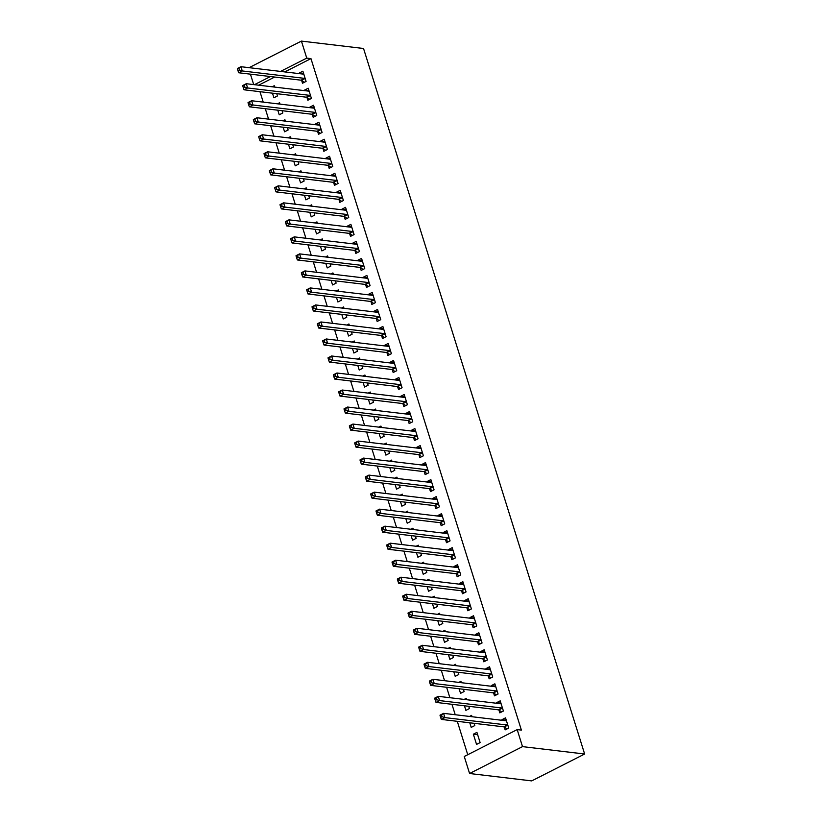 <?xml version="1.0" encoding="UTF-8"?>
<svg xmlns="http://www.w3.org/2000/svg" width="822" height="822" viewBox="0 0 822 822"><rect width="100%" height="100%" fill="white"/><g stroke="black" fill="none" stroke-linecap="round" stroke-linejoin="round"><path stroke-width="1.23" d="M259.968 91.684L263.235 102.123M265.3 108.699L268.578 119.139M270.633 125.715L273.911 136.154M275.966 142.74L279.244 153.169M281.299 159.756L284.576 170.185M286.631 176.771L289.909 187.2M291.964 193.787L295.242 204.226M297.297 210.802L300.575 221.241M302.63 227.817L305.907 238.257M307.962 244.843L311.24 255.272M313.295 261.858L316.573 272.288M318.628 278.874L321.905 289.303M323.96 295.889L327.238 306.318M329.293 312.905L332.571 323.344M334.626 329.92L337.904 340.359M339.959 346.935L343.236 357.375M345.291 363.961L348.569 374.39M350.624 380.976L353.902 391.406M355.957 397.992L359.235 408.421M361.29 415.007L364.567 425.447M366.622 432.023L369.9 442.462M371.955 449.038L375.233 459.477M377.288 466.064L380.565 476.493M382.62 483.079L385.898 493.508M387.953 500.095L391.231 510.524M393.286 517.11L396.564 527.549M398.629 534.125L401.896 544.565M403.962 551.141L407.229 561.58M409.294 568.166L412.562 578.596M414.627 585.182L417.895 595.611M419.96 602.197L423.227 612.626M425.293 619.213L428.56 629.652M430.625 636.228L433.893 646.667M435.958 653.243L439.225 663.683M441.291 670.269L444.558 680.698M446.623 687.284L449.891 697.714M451.956 704.3L455.224 714.729M457.289 721.315L467.749 754.719M253.7 84.604L250.422 74.165M284.782 71.915L310.963 58.619L521.395 730.111L517.182 729.607L464.255 756.497L469.588 773.512L531.711 780.9L584.637 754.021L363.54 48.488L301.417 41.1L306.75 58.115L280.569 71.411M277.795 110.189L279.233 114.782L282.809 112.963L282.1 110.703M277.507 103.819L279.603 102.75L280.035 104.117M306.976 97.489L307.839 100.243L311.415 98.434L308.219 88.221L304.643 90.04L304.849 90.687M288.46 144.22L289.899 148.813L293.475 146.994L292.766 144.734M288.173 137.849L290.269 136.781L290.7 138.147M317.641 131.53L318.504 134.284L322.08 132.465L318.885 122.252L315.309 124.071L315.514 124.718M299.126 178.251L300.564 182.844L304.14 181.025L303.431 178.764M298.838 171.88L300.934 170.822L301.366 172.188M328.307 165.561L329.17 168.315L332.746 166.496L329.55 156.293L325.974 158.101L326.18 158.759M309.791 212.292L311.23 216.885L314.805 215.066L314.096 212.806M309.504 205.921L311.6 204.853L312.031 206.219M338.972 199.592L339.835 202.346L343.411 200.537L340.216 190.324L336.64 192.143L336.845 192.79M320.457 246.323L321.895 250.916L325.471 249.097L324.762 246.836M320.169 239.952L322.265 238.883L322.697 240.25M349.638 233.633L350.501 236.387L354.077 234.568L350.881 224.355L347.305 226.173L347.511 226.821M331.122 280.353L332.561 284.946L336.136 283.128L335.427 280.867M330.834 273.983L332.931 272.925L333.362 274.291M360.303 267.664L361.166 270.417L364.742 268.599L361.546 258.385L357.971 260.204L358.176 260.851M341.788 314.394L343.226 318.987L346.802 317.169L346.093 314.908M341.5 308.024L343.596 306.955L344.028 308.322M370.969 301.695L371.832 304.448L375.407 302.64L372.212 292.427L368.636 294.245L368.842 294.893M352.453 348.425L353.892 353.018L357.467 351.2L356.758 348.939M352.165 342.055L354.261 340.986L354.693 342.353M381.634 335.736L382.497 338.489L386.073 336.671L382.877 326.457L379.302 328.276L379.507 328.923M363.118 382.456L364.557 387.049L368.133 385.23L367.424 382.97M362.831 376.086L364.927 375.027L365.358 376.394M392.3 369.766L393.163 372.52L396.738 370.701L393.543 360.488L389.967 362.307L390.173 362.954M373.784 416.497L375.222 421.08L378.798 419.271L378.089 417.011M373.496 410.127L375.592 409.058L376.024 410.425M402.965 403.797L403.828 406.551L407.404 404.732L404.208 394.529L400.633 396.348L400.838 396.995M384.449 450.528L385.888 455.121L389.464 453.302L388.755 451.042M384.162 444.157L386.258 443.089L386.689 444.455M413.63 437.838L414.493 440.592L418.069 438.773L414.874 428.56L411.298 430.379L411.503 431.026M395.115 484.559L396.553 489.152L400.129 487.333L399.42 485.072M394.827 478.188L396.923 477.13L397.355 478.496M424.296 471.869L425.159 474.623L428.735 472.804L425.539 462.591L421.963 464.409L422.169 465.057M405.78 518.6L407.219 523.182L410.795 521.374L410.086 519.114M405.493 512.229L407.599 511.161L408.02 512.527M434.961 505.9L435.824 508.654L439.4 506.835L436.205 496.632L432.629 498.451L432.834 499.098M416.446 552.631L417.884 557.224L421.46 555.405L420.751 553.144M416.158 546.26L418.264 545.192L418.686 546.558M445.627 539.931L446.49 542.695L450.066 540.876L446.87 530.663L443.294 532.481L443.5 533.129M427.111 586.661L428.55 591.254L432.125 589.436L431.416 587.175M426.824 580.291L428.93 579.233L429.351 580.599M456.292 573.972L457.155 576.725L460.731 574.907L457.535 564.693L453.96 566.512L454.165 567.159M437.777 620.702L439.215 625.285L442.791 623.477L442.082 621.216M437.489 614.332L439.595 613.263L440.017 614.63M466.958 608.003L467.821 610.756L471.396 608.938L468.201 598.735L464.625 600.543L464.831 601.201M448.442 654.733L449.881 659.326L453.456 657.508L452.747 655.247M448.154 648.363L450.261 647.294L450.682 648.661M477.623 642.033L478.486 644.797L482.062 642.979L478.866 632.765L475.291 634.584L475.496 635.231M459.108 688.764L460.546 693.357L464.122 691.538L463.413 689.278M458.83 682.394L460.926 681.335L461.348 682.692M488.289 676.074L489.152 678.828L492.738 677.009L489.532 666.796L485.956 668.615L486.162 669.262M469.773 722.805L471.212 727.388L474.787 725.579L474.078 723.309M469.496 716.435L471.592 715.366L472.013 716.733M498.954 710.105L499.817 712.859L503.403 711.04L500.197 700.837L496.622 702.646L496.827 703.303M274.671 77.052L258.642 85.19M504.287 727.121L505.15 729.874L508.736 728.066L505.53 717.853L501.954 719.671L502.16 720.319M476.544 744.413L480.12 742.595L476.924 732.381L473.349 734.2L476.544 744.413M493.621 693.09L494.484 695.844L498.07 694.025L494.865 683.822L491.289 685.63L491.494 686.278M464.44 705.779L465.879 710.372L469.454 708.554L468.746 706.293M464.163 699.409L466.259 698.351L466.68 699.717M482.956 659.059L483.819 661.813L487.405 659.994L484.199 649.781L480.623 651.599L480.829 652.247M453.775 671.749L455.213 676.342L458.789 674.523L458.08 672.262M453.497 665.378L455.594 664.31L456.015 665.676M472.29 625.018L473.153 627.772L476.729 625.963L473.534 615.75L469.958 617.569L470.163 618.216M443.109 637.718L444.548 642.311L448.124 640.492L447.415 638.232M442.822 631.347L444.928 630.279L445.349 631.645M461.625 590.987L462.488 593.741L466.064 591.922L462.868 581.719L459.293 583.528L459.498 584.185M432.444 603.677L433.882 608.27L437.458 606.451L436.749 604.191M432.156 597.306L434.263 596.248L434.684 597.615M450.959 556.956L451.823 559.71L455.398 557.891L452.203 547.678L448.627 549.497L448.833 550.144M421.778 569.646L423.217 574.239L426.793 572.42L426.084 570.16M421.491 563.276L423.597 562.207L424.018 563.573M440.294 522.915L441.157 525.669L444.733 523.861L441.537 513.647L437.962 515.466L438.167 516.113M411.113 535.615L412.552 540.208L416.127 538.389L415.418 536.129M410.825 529.245L412.932 528.176L413.353 529.543M429.629 488.885L430.492 491.638L434.067 489.82L430.872 479.616L427.296 481.425L427.502 482.082M400.448 501.584L401.886 506.167L405.462 504.359L404.753 502.088M400.16 495.204L402.266 494.145L402.688 495.512M418.963 454.854L419.826 457.607L423.402 455.789L420.206 445.575L416.631 447.394L416.836 448.041M389.782 467.543L391.221 472.136L394.796 470.318L394.087 468.057M389.494 461.173L391.591 460.104L392.022 461.471M408.298 420.813L409.161 423.566L412.736 421.758L409.541 411.545L405.965 413.363L406.171 414.011M379.117 433.513L380.555 438.105L384.131 436.287L383.422 434.026M378.829 427.142L380.925 426.073L381.357 427.44M397.632 386.782L398.495 389.536L402.071 387.717L398.876 377.514L395.3 379.322L395.505 379.98M368.451 399.482L369.89 404.064L373.465 402.256L372.756 399.985M368.164 393.111L370.26 392.043L370.691 393.409M386.967 352.751L387.83 355.505L391.406 353.686L388.21 343.473L384.634 345.291L384.84 345.939M357.786 365.441L359.224 370.034L362.8 368.215L362.091 365.954M357.498 359.07L359.594 358.012L360.026 359.368M376.301 318.71L377.164 321.464L380.74 319.655L377.545 309.442L373.969 311.261L374.174 311.908M347.12 331.41L348.559 336.003L352.135 334.184L351.426 331.924M346.833 325.039L348.929 323.971L349.36 325.337M365.636 284.679L366.499 287.433L370.075 285.614L366.879 275.411L363.303 277.22L363.509 277.877M336.455 297.379L337.893 301.962L341.469 300.153L340.76 297.883M336.167 291.009L338.263 289.94L338.695 291.307M354.97 250.648L355.834 253.402L359.409 251.583L356.214 241.37L352.638 243.189L352.844 243.836M325.789 263.338L327.228 267.931L330.804 266.112L330.095 263.852M325.502 256.967L327.598 255.909L328.029 257.265M344.305 216.607L345.168 219.361L348.744 217.553L345.548 207.339L341.973 209.158L342.178 209.805M315.124 229.307L316.562 233.9L320.138 232.081L319.429 229.821M314.836 222.937L316.932 221.868L317.364 223.235M333.64 182.576L334.503 185.33L338.078 183.512L334.883 173.308L331.307 175.117L331.513 175.774M304.459 195.276L305.897 199.859L309.473 198.051L308.764 195.78M304.171 188.906L306.267 187.837L306.698 189.204M322.974 148.546L323.837 151.299L327.413 149.481L324.217 139.267L320.642 141.086L320.847 141.733M293.793 161.235L295.232 165.828L298.807 164.01L298.098 161.749M293.505 154.865L295.601 153.806L296.033 155.163M312.309 114.505L313.172 117.269L316.747 115.45L313.552 105.237L309.976 107.055L310.182 107.703M283.128 127.205L284.566 131.797L288.142 129.979L287.433 127.718M282.84 120.834L284.936 119.765L285.368 121.132M301.643 80.474L302.506 83.228L306.082 81.409L302.886 71.206L299.311 73.024L299.516 73.672M272.462 93.174L273.901 97.756L277.476 95.948L276.767 93.687M272.174 86.803L274.271 85.735L274.702 87.101M270.459 76.549L254.43 84.687M301.417 41.1L249.097 67.671M310.963 58.619L306.75 58.115M517.182 729.607L522.515 746.623L584.637 754.021M469.588 773.512L522.515 746.623M506.26 720.175L501.954 719.671M477.654 734.714L473.349 734.2M500.927 703.159L496.622 702.646M495.594 686.144L491.289 685.63M490.261 669.129L485.956 668.615M484.929 652.113L480.623 651.599M479.596 635.098L475.291 634.584M474.263 618.082L469.958 617.569M468.93 601.057L464.625 600.543M463.598 584.041L459.293 583.528M458.265 567.026L453.96 566.512M452.932 550.01L448.627 549.497M447.6 532.995L443.294 532.481M442.267 515.98L437.962 515.466M436.934 498.954L432.629 498.451M431.601 481.939L427.296 481.425M426.269 464.923L421.963 464.409M420.936 447.908L416.631 447.394M415.603 430.892L411.298 430.379M410.27 413.877L405.965 413.363M404.938 396.851L400.633 396.348M399.605 379.836L395.3 379.322M394.272 362.821L389.967 362.307M388.94 345.805L384.634 345.291M383.607 328.79L379.302 328.276M378.274 311.774L373.969 311.261M372.941 294.749L368.636 294.245M367.609 277.733L363.303 277.22M362.276 260.718L357.971 260.204M356.943 243.702L352.638 243.189M351.611 226.687L347.305 226.173M346.278 209.672L341.973 209.158M340.945 192.646L336.64 192.143M335.612 175.631L331.307 175.117M330.28 158.615L325.974 158.101M324.947 141.6L320.642 141.086M319.614 124.584L315.309 124.071M314.281 107.569L309.976 107.055M308.949 90.554L304.643 90.04M303.616 73.528L299.311 73.024M505.458 720.709L506.29 720.288M440.119 715.736L440.643 717.431L442.082 716.712L441.548 715.006L440.119 715.736L440.006 715.161L443.582 713.352L505.92 720.76A1.85 0.935 63.1 0 0 506.229 720.719A1.85 0.935 63.1 0 0 506.27 720.688L506.393 720.606M441.548 715.006L443.582 713.352L444.918 717.606L441.342 719.414L503.67 726.833A1.85 0.935 63.1 0 1 504.102 727.008L507.071 728.898M507.873 725.302L507.677 725.189A1.85 0.935 63.1 0 0 507.246 725.014L444.918 717.606L442.082 716.712M440.643 717.431L441.342 719.414M500.125 703.694L500.958 703.272M434.787 698.721L435.311 700.416L436.749 699.686L436.215 697.991L434.787 698.721L434.674 698.145L438.249 696.326L500.588 703.745A1.85 0.935 63.1 0 0 500.896 703.694A1.85 0.935 63.1 0 0 500.937 703.673L501.06 703.591M436.215 697.991L438.249 696.326L439.585 700.591L436.009 702.399L498.338 709.818A1.85 0.935 63.1 0 1 498.769 709.992L501.739 711.883M502.54 708.287L502.345 708.174A1.85 0.935 63.1 0 0 501.913 707.999L439.585 700.591L436.749 699.686M435.311 700.416L436.009 702.399M494.793 686.678L495.625 686.247M429.454 681.695L429.978 683.401L431.416 682.671L430.882 680.976L429.454 681.695L429.341 681.13L432.917 679.311L495.255 686.73A1.85 0.935 63.1 0 0 495.553 686.678A1.85 0.935 63.1 0 0 495.604 686.658L495.728 686.576M430.882 680.976L432.917 679.311L434.252 683.565L430.677 685.384L493.005 692.802A1.85 0.935 63.1 0 1 493.436 692.967L496.406 694.867M497.207 691.271L497.012 691.158A1.85 0.935 63.1 0 0 496.58 690.983L434.252 683.565L431.416 682.671M429.978 683.401L430.677 685.384M489.46 669.663L490.292 669.231M424.121 664.679L424.645 666.385L426.084 665.656L425.549 663.96L424.121 664.679L424.008 664.114L427.584 662.296L489.922 669.714A1.85 0.935 63.1 0 0 490.22 669.663A1.85 0.935 63.1 0 0 490.272 669.632L490.395 669.55M425.549 663.96L427.584 662.296L428.92 666.55L425.344 668.368L487.672 675.787A1.85 0.935 63.1 0 1 488.104 675.951L491.073 677.852M491.875 674.256L491.679 674.132A1.85 0.935 63.1 0 0 491.248 673.968L428.92 666.55L426.084 665.656M424.645 666.385L425.344 668.368M484.127 652.637L484.959 652.216M418.788 647.664L419.312 649.37L420.751 648.64L420.217 646.935L418.788 647.664L418.675 647.099L422.251 645.28L484.59 652.699A1.85 0.935 63.1 0 0 484.888 652.647A1.85 0.935 63.1 0 0 484.939 652.617L485.062 652.534M420.217 646.935L422.251 645.28L423.587 649.534L420.011 651.353L482.339 658.771A1.85 0.935 63.1 0 1 482.771 658.936L485.74 660.837M486.532 657.24L486.347 657.117A1.85 0.935 63.1 0 0 485.915 656.953L423.587 649.534L420.751 648.64M419.312 649.37L420.011 651.353M478.794 635.622L479.627 635.201M413.445 630.649L413.98 632.354L415.418 631.625L414.884 629.919L413.445 630.649L413.343 630.084L416.918 628.265L479.257 635.683A1.85 0.935 63.1 0 0 479.555 635.632A1.85 0.935 63.1 0 0 479.606 635.601L479.729 635.519M414.884 629.919L416.918 628.265L418.254 632.519L414.678 634.337L477.007 641.746A1.85 0.935 63.1 0 1 477.438 641.92L480.408 643.821M481.199 640.225L481.014 640.102A1.85 0.935 63.1 0 0 480.582 639.937L418.254 632.519L415.418 631.625M413.98 632.354L414.678 634.337M473.462 618.606L474.294 618.185M408.113 613.633L408.647 615.329L410.086 614.609L409.551 612.904L408.113 613.633L408.01 613.058L411.586 611.249L473.924 618.658A1.85 0.935 63.1 0 0 474.222 618.617A1.85 0.935 63.1 0 0 474.273 618.586L474.397 618.504M409.551 612.904L411.586 611.249L412.921 615.503L409.346 617.312L471.674 624.73A1.85 0.935 63.1 0 1 472.105 624.905L475.075 626.796M475.866 623.199L475.681 623.086A1.85 0.935 63.1 0 0 475.25 622.912L412.921 615.503L410.086 614.609M408.647 615.329L409.346 617.312M468.129 601.591L468.961 601.17M402.78 596.618L403.314 598.313L404.753 597.594L404.219 595.888L402.78 596.618L402.677 596.042L406.253 594.234L468.591 601.642A1.85 0.935 63.1 0 0 468.889 601.601A1.85 0.935 63.1 0 0 468.941 601.57L469.064 601.488M404.219 595.888L406.253 594.234L407.589 598.488L404.013 600.296L466.341 607.715A1.85 0.935 63.1 0 1 466.773 607.89L469.742 609.78M470.533 606.184L470.348 606.071A1.85 0.935 63.1 0 0 469.917 605.896L407.589 598.488L404.753 597.594M403.314 598.313L404.013 600.296M462.796 584.576L463.629 584.144M397.447 579.592L397.982 581.298L399.42 580.568L398.886 578.873L397.447 579.592L397.345 579.027L400.92 577.208L463.259 584.627A1.85 0.935 63.1 0 0 463.557 584.576A1.85 0.935 63.1 0 0 463.608 584.555L463.731 584.473M398.886 578.873L400.92 577.208L402.256 581.462L398.68 583.281L461.008 590.699A1.85 0.935 63.1 0 1 461.44 590.864L464.409 592.765M465.201 589.168L465.016 589.055A1.85 0.935 63.1 0 0 464.584 588.881L402.256 581.462L399.42 580.568M397.982 581.298L398.68 583.281M457.464 567.56L458.296 567.129M392.115 562.577L392.649 564.282L394.087 563.553L393.553 561.858L392.115 562.577L392.012 562.012L395.588 560.193L457.926 567.612A1.85 0.935 63.1 0 0 458.224 567.56A1.85 0.935 63.1 0 0 458.275 567.529L458.399 567.447M393.553 561.858L395.588 560.193L396.923 564.447L393.348 566.266L455.676 573.684A1.85 0.935 63.1 0 1 456.107 573.848L459.077 575.749M459.868 572.153L459.683 572.03A1.85 0.935 63.1 0 0 459.251 571.865L396.923 564.447L394.087 563.553M392.649 564.282L393.348 566.266M452.131 550.534L452.963 550.113M386.782 545.561L387.316 547.267L388.755 546.538L388.22 544.832L386.782 545.561L386.679 544.996L390.255 543.178L452.593 550.596A1.85 0.935 63.1 0 0 452.891 550.545A1.85 0.935 63.1 0 0 452.943 550.514L453.066 550.432M388.22 544.832L390.255 543.178L391.591 547.431L388.015 549.25L450.343 556.669A1.85 0.935 63.1 0 1 450.775 556.833L453.744 558.734M454.535 555.138L454.35 555.014A1.85 0.935 63.1 0 0 453.919 554.85L391.591 547.431L388.755 546.538M387.316 547.267L388.015 549.25M446.798 533.519L447.63 533.098M381.449 528.546L381.983 530.252L383.422 529.522L382.888 527.816L381.449 528.546L381.346 527.981L384.922 526.162L447.26 533.581A1.85 0.935 63.1 0 0 447.558 533.529A1.85 0.935 63.1 0 0 447.61 533.499L447.733 533.416M382.888 527.816L384.922 526.162L386.258 530.416L382.682 532.235L445.01 539.643A1.85 0.935 63.1 0 1 445.442 539.818L448.411 541.719M449.202 538.122L449.018 537.999A1.85 0.935 63.1 0 0 448.586 537.835L386.258 530.416L383.422 529.522M381.983 530.252L382.682 532.235M441.465 516.504L442.298 516.082M376.116 511.531L376.651 513.226L378.089 512.507L377.555 510.801L376.116 511.531L376.014 510.955L379.589 509.147L441.928 516.555A1.85 0.935 63.1 0 0 442.226 516.514A1.85 0.935 63.1 0 0 442.277 516.483L442.4 516.401M377.555 510.801L379.589 509.147L380.925 513.401L377.349 515.219L439.678 522.628A1.85 0.935 63.1 0 1 440.109 522.802L443.079 524.693M443.87 521.107L443.685 520.984A1.85 0.935 63.1 0 0 443.253 520.809L380.925 513.401L378.089 512.507M376.651 513.226L377.349 515.219M436.133 499.488L436.965 499.067M370.784 494.515L371.318 496.211L372.756 495.491L372.222 493.786L370.784 494.515L370.681 493.94L374.257 492.131L436.595 499.54A1.85 0.935 63.1 0 0 436.893 499.499A1.85 0.935 63.1 0 0 436.944 499.468L437.068 499.386M372.222 493.786L374.257 492.131L375.592 496.385L372.017 498.194L434.345 505.612A1.85 0.935 63.1 0 1 434.776 505.787L437.746 507.677M438.537 504.081L438.352 503.968A1.85 0.935 63.1 0 0 437.921 503.794L375.592 496.385L372.756 495.491M371.318 496.211L372.017 498.194M430.8 482.473L431.632 482.041M365.451 477.49L365.985 479.195L367.424 478.466L366.889 476.77L365.451 477.49L365.348 476.924L368.924 475.106L431.262 482.524A1.85 0.935 63.1 0 0 431.56 482.473A1.85 0.935 63.1 0 0 431.612 482.452L431.735 482.37M366.889 476.77L368.924 475.106L370.26 479.36L366.684 481.178L429.012 488.597A1.85 0.935 63.1 0 1 429.444 488.761L432.413 490.662M433.204 487.066L433.019 486.953A1.85 0.935 63.1 0 0 432.588 486.778L370.26 479.36L367.424 478.466M365.985 479.195L366.684 481.178M425.467 465.458L426.299 465.026M360.118 460.474L360.653 462.18L362.091 461.45L361.557 459.755L360.118 460.474L360.015 459.909L363.591 458.09L425.93 465.509A1.85 0.935 63.1 0 0 426.228 465.458A1.85 0.935 63.1 0 0 426.279 465.427L426.402 465.355M361.557 459.755L363.591 458.09L364.927 462.344L361.351 464.163L423.679 471.581A1.85 0.935 63.1 0 1 424.111 471.746L427.08 473.647M427.872 470.05L427.687 469.927A1.85 0.935 63.1 0 0 427.255 469.763L364.927 462.344L362.091 461.45M360.653 462.18L361.351 464.163M420.134 448.432L420.967 448.011M354.785 443.459L355.32 445.164L356.758 444.435L356.224 442.729L354.785 443.459L354.683 442.894L358.258 441.075L420.597 448.493A1.85 0.935 63.1 0 0 420.895 448.442A1.85 0.935 63.1 0 0 420.946 448.411L421.07 448.329M356.224 442.729L358.258 441.075L359.594 445.329L356.018 447.147L418.347 454.566A1.85 0.935 63.1 0 1 418.778 454.73L421.748 456.631M422.539 453.035L422.354 452.912A1.85 0.935 63.1 0 0 421.922 452.747L359.594 445.329L356.758 444.435M355.32 445.164L356.018 447.147M414.802 431.416L415.634 430.995M349.453 426.443L349.987 428.149L351.426 427.419L350.891 425.714L349.453 426.443L349.35 425.878L352.926 424.06L415.264 431.478A1.85 0.935 63.1 0 0 415.562 431.427A1.85 0.935 63.1 0 0 415.613 431.396L415.737 431.314M350.891 425.714L352.926 424.06L354.261 428.313L350.686 430.132L413.014 437.54A1.85 0.935 63.1 0 1 413.445 437.715L416.415 439.616M417.206 436.02L417.021 435.896A1.85 0.935 63.1 0 0 416.59 435.732L354.261 428.313L351.426 427.419M349.987 428.149L350.686 430.132M409.469 414.401L410.301 413.98M344.12 409.428L344.654 411.123L346.093 410.404L345.559 408.698L344.12 409.428L344.017 408.863L347.593 407.044L409.931 414.452A1.85 0.935 63.1 0 0 410.229 414.411A1.85 0.935 63.1 0 0 410.281 414.38L410.404 414.298M345.559 408.698L347.593 407.044L348.929 411.298L345.353 413.117L407.681 420.525A1.85 0.935 63.1 0 1 408.113 420.7L411.082 422.59M411.873 419.004L411.688 418.881A1.85 0.935 63.1 0 0 411.257 418.706L348.929 411.298L346.093 410.404M344.654 411.123L345.353 413.117M404.136 397.386L404.969 396.964M338.787 392.413L339.322 394.108L340.75 393.389L340.226 391.683L338.787 392.413L338.685 391.837L342.26 390.029L404.599 397.437A1.85 0.935 63.1 0 0 404.897 397.396A1.85 0.935 63.1 0 0 404.948 397.365L405.071 397.283M340.226 391.683L342.26 390.029L343.596 394.283L340.02 396.091L402.348 403.51A1.85 0.935 63.1 0 1 402.78 403.684L405.749 405.575M406.541 401.979L406.356 401.866A1.85 0.935 63.1 0 0 405.924 401.691L343.596 394.283L340.75 393.389M339.322 394.108L340.02 396.091M398.804 380.37L399.636 379.939M333.455 375.397L333.989 377.093L335.417 376.363L334.893 374.668L333.455 375.397L333.352 374.822L336.928 373.003L399.256 380.422A1.85 0.935 63.1 0 0 399.564 380.37A1.85 0.935 63.1 0 0 399.615 380.35L399.739 380.267M334.893 374.668L336.928 373.003L338.263 377.257L334.688 379.076L397.016 386.494A1.85 0.935 63.1 0 1 397.447 386.659L400.417 388.559M401.208 384.963L401.023 384.85A1.85 0.935 63.1 0 0 400.591 384.675L338.263 377.257L335.417 376.363M333.989 377.093L334.688 379.076M393.471 363.355L394.303 362.923M328.122 358.371L328.656 360.077L330.084 359.348L329.56 357.652L328.122 358.371L328.019 357.806L331.595 355.988L393.923 363.406A1.85 0.935 63.1 0 0 394.231 363.355A1.85 0.935 63.1 0 0 394.283 363.334L394.406 363.252M329.56 357.652L331.595 355.988L332.931 360.242L329.355 362.06L391.683 369.479A1.85 0.935 63.1 0 1 392.115 369.643L395.084 371.544M395.875 367.948L395.69 367.835A1.85 0.935 63.1 0 0 395.259 367.66L332.931 360.242L330.084 359.348M328.656 360.077L329.355 362.06M388.138 346.329L388.97 345.908M322.789 341.356L323.323 343.062L324.752 342.332L324.228 340.627L322.789 341.356L322.686 340.791L326.262 338.972L388.59 346.391A1.85 0.935 63.1 0 0 388.898 346.339A1.85 0.935 63.1 0 0 388.95 346.309L389.073 346.226M324.228 340.627L326.262 338.972L327.598 343.226L324.022 345.045L386.35 352.463A1.85 0.935 63.1 0 1 386.782 352.628L389.751 354.529M390.542 350.932L390.358 350.809A1.85 0.935 63.1 0 0 389.926 350.645L327.598 343.226L324.752 342.332M323.323 343.062L324.022 345.045M382.805 329.314L383.638 328.892M317.456 324.341L317.991 326.046L319.419 325.317L318.895 323.611L317.456 324.341L317.354 323.776L320.929 321.957L383.258 329.375A1.85 0.935 63.1 0 0 383.566 329.324A1.85 0.935 63.1 0 0 383.617 329.293L383.74 329.211M318.895 323.611L320.929 321.957L322.265 326.211L318.689 328.029L381.018 335.438A1.85 0.935 63.1 0 1 381.449 335.612L384.419 337.513M385.21 333.917L385.025 333.794A1.85 0.935 63.1 0 0 384.593 333.629L322.265 326.211L319.419 325.317M317.991 326.046L318.689 328.029M377.473 312.298L378.305 311.877M312.124 307.325L312.658 309.031L314.086 308.301L313.562 306.596L312.124 307.325L312.021 306.76L315.597 304.941L377.925 312.35A1.85 0.935 63.1 0 0 378.233 312.309A1.85 0.935 63.1 0 0 378.284 312.278L378.408 312.196M313.562 306.596L315.597 304.941L316.932 309.195L313.357 311.014L375.685 318.422A1.85 0.935 63.1 0 1 376.116 318.597L379.086 320.498M379.877 316.902L379.692 316.778A1.85 0.935 63.1 0 0 379.261 316.614L316.932 309.195L314.086 308.301M312.658 309.031L313.357 311.014M372.14 295.283L372.972 294.862M306.791 290.31L307.325 292.005L308.753 291.286L308.229 289.58L306.791 290.31L306.688 289.734L310.264 287.926L372.592 295.334A1.85 0.935 63.1 0 0 372.9 295.293A1.85 0.935 63.1 0 0 372.952 295.262L373.075 295.18M308.229 289.58L310.264 287.926L311.6 292.18L308.024 293.988L370.352 301.407A1.85 0.935 63.1 0 1 370.784 301.582L373.753 303.472M374.544 299.876L374.359 299.763A1.85 0.935 63.1 0 0 373.928 299.588L311.6 292.18L308.753 291.286M307.325 292.005L308.024 293.988M366.807 278.268L367.64 277.846M301.458 273.294L301.993 274.99L303.421 274.26L302.897 272.565L301.458 273.294L301.355 272.719L304.931 270.9L367.259 278.319A1.85 0.935 63.1 0 0 367.568 278.268A1.85 0.935 63.1 0 0 367.619 278.247L367.742 278.165M302.897 272.565L304.931 270.9L306.267 275.154L302.691 276.973L365.019 284.391A1.85 0.935 63.1 0 1 365.451 284.556L368.42 286.457M369.212 282.86L369.027 282.747A1.85 0.935 63.1 0 0 368.595 282.573L306.267 275.154L303.421 274.26M301.993 274.99L302.691 276.973M361.475 261.252L362.307 260.821M296.125 256.269L296.66 257.974L298.088 257.245L297.564 255.55L296.125 256.269L296.023 255.704L299.598 253.885L361.927 261.304A1.85 0.935 63.1 0 0 362.235 261.252A1.85 0.935 63.1 0 0 362.286 261.232L362.41 261.149M297.564 255.55L299.598 253.885L300.934 258.139L297.358 259.958L359.687 267.376A1.85 0.935 63.1 0 1 360.118 267.54L363.088 269.441M363.879 265.845L363.694 265.732A1.85 0.935 63.1 0 0 363.262 265.557L300.934 258.139L298.088 257.245M296.66 257.974L297.358 259.958M356.142 244.237L356.974 243.805M290.793 239.253L291.327 240.959L292.755 240.23L292.231 238.534L290.793 239.253L290.69 238.688L294.266 236.87L356.594 244.288A1.85 0.935 63.1 0 0 356.902 244.237A1.85 0.935 63.1 0 0 356.954 244.206L357.077 244.124M292.231 238.534L294.266 236.87L295.601 241.123L292.026 242.942L354.354 250.361A1.85 0.935 63.1 0 1 354.785 250.525L357.755 252.426M358.546 248.83L358.361 248.706A1.85 0.935 63.1 0 0 357.93 248.542L295.601 241.123L292.755 240.23M291.327 240.959L292.026 242.942M350.809 227.211L351.641 226.79M285.46 222.238L285.994 223.944L287.423 223.214L286.899 221.508L285.46 222.238L285.357 221.673L288.933 219.854L351.261 227.273A1.85 0.935 63.1 0 0 351.569 227.221A1.85 0.935 63.1 0 0 351.621 227.191L351.744 227.108M286.899 221.508L288.933 219.854L290.269 224.108L286.693 225.927L349.021 233.335A1.85 0.935 63.1 0 1 349.453 233.51L352.422 235.411M353.213 231.814L353.028 231.691A1.85 0.935 63.1 0 0 352.597 231.527L290.269 224.108L287.423 223.214M285.994 223.944L286.693 225.927M345.476 210.196L346.309 209.774M280.127 205.223L280.662 206.928L282.09 206.199L281.556 204.493L280.127 205.223L280.025 204.657L283.6 202.839L345.928 210.257A1.85 0.935 63.1 0 0 346.237 210.206A1.85 0.935 63.1 0 0 346.288 210.175L346.411 210.093M281.556 204.493L283.6 202.839L284.936 207.093L281.36 208.911L343.688 216.32A1.85 0.935 63.1 0 1 344.12 216.494L347.09 218.395M347.881 214.799L347.696 214.676A1.85 0.935 63.1 0 0 347.264 214.511L284.936 207.093L282.09 206.199M280.662 206.928L281.36 208.911M340.144 193.18L340.976 192.759M274.795 188.207L275.329 189.903L276.757 189.183L276.223 187.478L274.795 188.207L274.692 187.632L278.268 185.823L340.596 193.232A1.85 0.935 63.1 0 0 340.904 193.191A1.85 0.935 63.1 0 0 340.955 193.16L341.079 193.078M276.223 187.478L278.268 185.823L279.603 190.077L276.028 191.886L338.356 199.304A1.85 0.935 63.1 0 1 338.787 199.479L341.757 201.369M342.548 197.773L342.363 197.66A1.85 0.935 63.1 0 0 341.931 197.486L279.603 190.077L276.757 189.183M275.329 189.903L276.028 191.886M334.811 176.165L335.643 175.744M269.462 171.192L269.996 172.887L271.424 172.168L270.89 170.462L269.462 171.192L269.359 170.616L272.935 168.798L335.263 176.216A1.85 0.935 63.1 0 0 335.571 176.165A1.85 0.935 63.1 0 0 335.623 176.144L335.746 176.062M270.89 170.462L272.935 168.798L274.271 173.062L270.695 174.87L333.023 182.289A1.85 0.935 63.1 0 1 333.455 182.463L336.424 184.354M337.215 180.758L337.03 180.645A1.85 0.935 63.1 0 0 336.599 180.47L274.271 173.062L271.424 172.168M269.996 172.887L270.695 174.87M329.478 159.149L330.31 158.718M264.129 154.166L264.663 155.872L266.092 155.142L265.557 153.447L264.129 154.166L264.026 153.601L267.602 151.782L329.93 159.201A1.85 0.935 63.1 0 0 330.238 159.149A1.85 0.935 63.1 0 0 330.29 159.129L330.413 159.047M265.557 153.447L267.602 151.782L268.938 156.036L265.362 157.855L327.69 165.273A1.85 0.935 63.1 0 1 328.122 165.438L331.091 167.339M331.883 163.742L331.698 163.629A1.85 0.935 63.1 0 0 331.266 163.455L268.938 156.036L266.092 155.142M264.663 155.872L265.362 157.855M324.145 142.134L324.978 141.703M258.796 137.151L259.331 138.856L260.759 138.127L260.225 136.431L258.796 137.151L258.694 136.586L262.269 134.767L324.598 142.185A1.85 0.935 63.1 0 0 324.906 142.134A1.85 0.935 63.1 0 0 324.957 142.103L325.08 142.021M260.225 136.431L262.269 134.767L263.605 139.021L260.029 140.839L322.358 148.258A1.85 0.935 63.1 0 1 322.789 148.422L325.759 150.323M326.55 146.727L326.365 146.604A1.85 0.935 63.1 0 0 325.933 146.439L263.605 139.021L260.759 138.127M259.331 138.856L260.029 140.839M318.813 125.108L319.645 124.687M253.464 120.135L253.998 121.841L255.426 121.111L254.892 119.406L253.464 120.135L253.361 119.57L256.937 117.752L319.265 125.17A1.85 0.935 63.1 0 0 319.573 125.119A1.85 0.935 63.1 0 0 319.624 125.088L319.748 125.006M254.892 119.406L256.937 117.752L258.272 122.005L254.697 123.824L317.025 131.243A1.85 0.935 63.1 0 1 317.456 131.407L320.426 133.308M321.217 129.712L321.032 129.588A1.85 0.935 63.1 0 0 320.601 129.424L258.272 122.005L255.426 121.111M253.998 121.841L254.697 123.824M313.48 108.093L314.312 107.672M248.131 103.12L248.665 104.826L250.094 104.096L249.559 102.39L248.131 103.12L248.028 102.555L251.604 100.736L313.932 108.155A1.85 0.935 63.1 0 0 314.24 108.103A1.85 0.935 63.1 0 0 314.292 108.072L314.415 107.99M249.559 102.39L251.604 100.736L252.94 104.99L249.364 106.809L311.692 114.217A1.85 0.935 63.1 0 1 312.124 114.392L315.093 116.292M315.884 112.696L315.699 112.573A1.85 0.935 63.1 0 0 315.268 112.409L252.94 104.99L250.094 104.096M248.665 104.826L249.364 106.809M308.147 91.078L308.98 90.656M242.798 86.105L243.333 87.8L244.761 87.081L244.226 85.375L242.798 86.105L242.696 85.529L246.271 83.721L308.599 91.129A1.85 0.935 63.1 0 0 308.908 91.088A1.85 0.935 63.1 0 0 308.959 91.057L309.082 90.975M244.226 85.375L246.271 83.721L247.607 87.975L244.031 89.793L306.359 97.201A1.85 0.935 63.1 0 1 306.791 97.376L309.76 99.267M310.552 95.681L310.367 95.558A1.85 0.935 63.1 0 0 309.935 95.383L247.607 87.975L244.761 87.081M243.333 87.8L244.031 89.793M302.815 74.062L303.647 73.641M237.466 69.089L238 70.784L239.428 70.065L238.894 68.36L237.466 69.089L237.363 68.514L240.938 66.705L303.267 74.114A1.85 0.935 63.1 0 0 303.575 74.072A1.85 0.935 63.1 0 0 303.626 74.042L303.75 73.959M238.894 68.36L240.938 66.705L242.274 70.959L238.699 72.768L301.027 80.186A1.85 0.935 63.1 0 1 301.458 80.361L304.428 82.251M305.219 78.655L305.034 78.542A1.85 0.935 63.1 0 0 304.602 78.367L242.274 70.959L239.428 70.065M238 70.784L238.699 72.768M507.677 725.189L504.102 727.008M507.246 725.014L503.67 726.833M502.345 708.174L498.769 709.992M501.913 707.999L498.338 709.818M497.012 691.158L493.436 692.967M496.58 690.983L493.005 692.802M491.679 674.132L488.104 675.951M491.248 673.968L487.672 675.787M486.347 657.117L482.771 658.936M485.915 656.953L482.339 658.771M481.014 640.102L477.438 641.92M480.582 639.937L477.007 641.746M475.681 623.086L472.105 624.905M475.25 622.912L471.674 624.73M470.348 606.071L466.773 607.89M469.917 605.896L466.341 607.715M465.016 589.055L461.44 590.864M464.584 588.881L461.008 590.699M459.683 572.03L456.107 573.848M459.251 571.865L455.676 573.684M454.35 555.014L450.775 556.833M453.919 554.85L450.343 556.669M449.018 537.999L445.442 539.818M448.586 537.835L445.01 539.643M443.685 520.984L440.109 522.802M443.253 520.809L439.678 522.628M438.352 503.968L434.776 505.787M437.921 503.794L434.345 505.612M433.019 486.953L429.444 488.761M432.588 486.778L429.012 488.597M427.687 469.927L424.111 471.746M427.255 469.763L423.679 471.581M422.354 452.912L418.778 454.73M421.922 452.747L418.347 454.566M417.021 435.896L413.445 437.715M416.59 435.732L413.014 437.54M411.688 418.881L408.113 420.7M411.257 418.706L407.681 420.525M406.356 401.866L402.78 403.684M405.924 401.691L402.348 403.51M401.023 384.85L397.447 386.659M400.591 384.675L397.016 386.494M395.69 367.835L392.115 369.643M395.259 367.66L391.683 369.479M390.358 350.809L386.782 352.628M389.926 350.645L386.35 352.463M385.025 333.794L381.449 335.612M384.593 333.629L381.018 335.438M379.692 316.778L376.116 318.597M379.261 316.614L375.685 318.422M374.359 299.763L370.784 301.582M373.928 299.588L370.352 301.407M369.027 282.747L365.451 284.556M368.595 282.573L365.019 284.391M363.694 265.732L360.118 267.54M363.262 265.557L359.687 267.376M358.361 248.706L354.785 250.525M357.93 248.542L354.354 250.361M353.028 231.691L349.453 233.51M352.597 231.527L349.021 233.335M347.696 214.676L344.12 216.494M347.264 214.511L343.688 216.32M342.363 197.66L338.787 199.479M341.931 197.486L338.356 199.304M337.03 180.645L333.455 182.463M336.599 180.47L333.023 182.289M331.698 163.629L328.122 165.438M331.266 163.455L327.69 165.273M326.365 146.604L322.789 148.422M325.933 146.439L322.358 148.258M321.032 129.588L317.456 131.407M320.601 129.424L317.025 131.243M315.699 112.573L312.124 114.392M315.268 112.409L311.692 114.217M310.367 95.558L306.791 97.376M309.935 95.383L306.359 97.201M305.034 78.542L301.458 80.361M304.602 78.367L301.027 80.186"/></g></svg>
